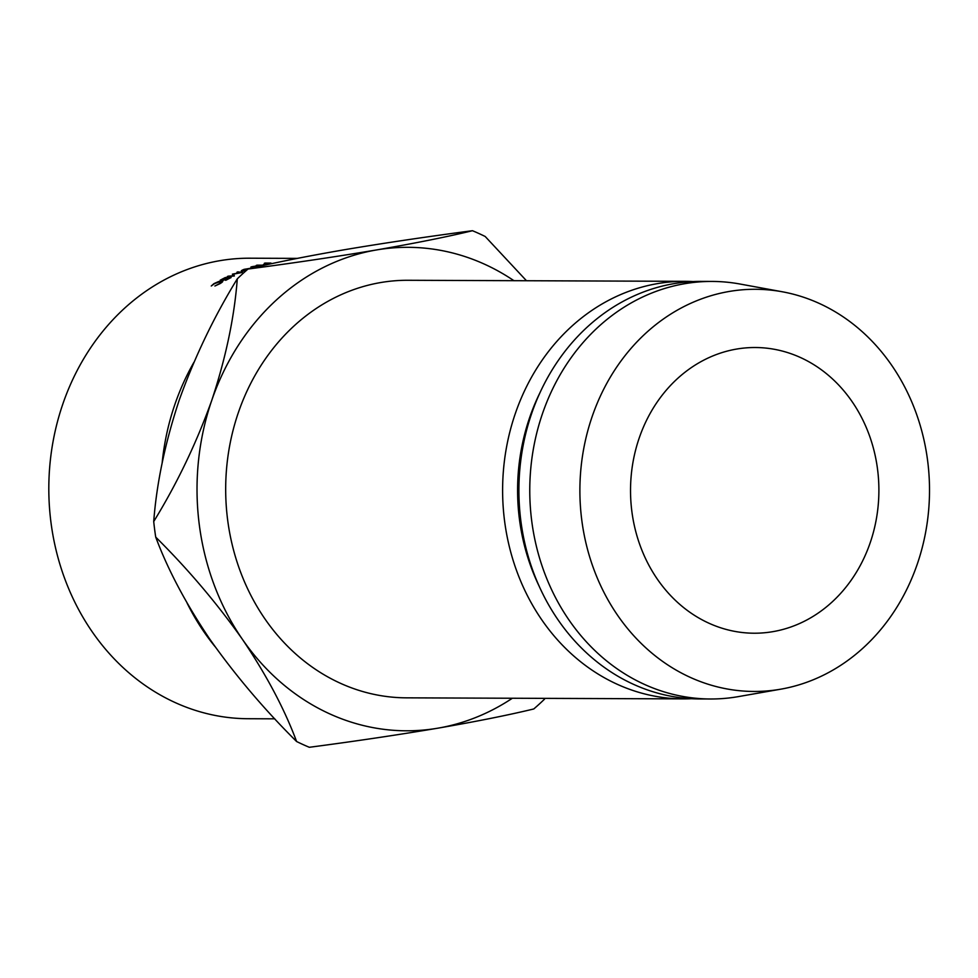 <?xml version="1.0" encoding="UTF-8"?>
<svg xmlns="http://www.w3.org/2000/svg" width="978" height="978" viewBox="0 0 978 978"><rect width="100%" height="100%" fill="white"/><g stroke="black" fill="none" stroke-linecap="round" stroke-linejoin="round"><path stroke-width="1.47" d="M639.257 437.887A142.849 124.194 -89.8 0 1 755.248 347.52A142.849 124.194 -89.8 0 1 870.163 542.851A142.849 124.194 -89.8 0 1 754.172 633.218A142.849 124.194 -89.8 0 1 639.257 437.887M297.275 258.388L249.855 258.204A230.258 200.184 90.2 0 0 62.885 403.865A230.258 200.184 90.2 0 0 248.119 718.72L274.794 718.83M214.977 646.544A230.258 200.184 -89.8 0 1 187.091 603.071M162.128 463.144A230.258 200.184 -89.8 0 1 174.928 404.293A230.258 200.184 -89.8 0 1 193.913 362.337M693.047 281.566A208.779 181.505 90.2 0 0 684.906 281.334L407.973 280.283A208.779 181.505 90.2 0 0 238.436 412.361A208.779 181.505 90.2 0 0 406.396 697.84L683.329 698.891A208.779 181.505 90.2 0 0 691.47 698.708M684.906 281.334A208.779 181.505 90.2 0 0 515.369 413.401A208.779 181.505 90.2 0 0 683.329 698.891M539.88 392.911A197.788 171.957 90.2 0 0 529.685 417.459A197.788 171.957 90.2 0 0 539.159 586.201M782.363 291.786L739.991 284.023A208.779 181.505 90.2 0 0 712.057 281.432L701.202 281.395A208.779 181.505 90.2 0 0 531.665 413.462A208.779 181.505 90.2 0 0 699.625 698.952L710.48 698.989A208.779 181.505 90.2 0 0 738.427 696.605L780.872 689.16A201.089 174.817 90.2 0 0 917.23 564.245A201.089 174.817 90.2 0 0 782.363 291.786A201.089 174.817 90.2 0 0 592.179 416.494A201.089 174.817 90.2 0 0 617.888 615.712A201.089 174.817 90.2 0 0 780.872 689.16M712.057 281.432A208.779 181.505 90.2 0 0 542.521 413.511A208.779 181.505 90.2 0 0 710.48 698.989M513.915 280.686A241.749 210.172 90.2 0 0 376.542 249.94A241.749 210.172 90.2 0 0 211.798 400.246A241.749 210.172 90.2 0 0 242.446 639.367A241.749 210.172 90.2 0 0 437.838 728.182A241.749 210.172 90.2 0 0 512.35 698.243M296.591 741.507C264.341 709.527 235.429 675.443 209.867 639.245C185.808 603.548 167.764 569.502 155.722 537.118C187.972 569.098 216.871 603.181 242.446 639.367C266.493 675.077 284.549 709.111 296.591 741.507A274.708 238.828 -89.8 0 0 309.317 747.29C354.635 741.336 397.471 734.967 437.838 728.182C476.482 721.483 508.462 715.077 533.768 708.964A274.708 238.828 -89.8 0 0 544.501 699.172M237.299 278.828C234.378 317.227 225.869 357.704 211.798 400.246C196.517 442.924 177.152 483.364 153.717 521.543C156.639 483.144 165.135 442.679 179.218 400.124C194.5 357.447 213.852 317.019 237.299 278.828A274.708 238.828 -89.8 0 1 248.021 269.036C272.862 263.009 304.843 256.603 343.963 249.818C383.718 243.119 426.555 236.749 472.472 230.71C447.631 236.737 415.662 243.143 376.542 249.94C336.774 256.627 293.938 262.996 248.021 269.036M155.722 537.118A274.708 238.828 -89.8 0 1 153.717 521.543M526.47 280.735L485.198 236.493A274.708 238.828 -89.8 0 0 472.472 230.71M232.593 274.097L240.16 272.618L236.921 272.226A230.258 200.184 90.2 0 1 237.788 271.872L242.275 272.41A230.258 200.184 90.2 0 0 242.153 272.459L233.534 274.146L234.378 275.943A230.258 200.184 90.2 0 0 234.255 276.004L227.275 276.578A230.258 200.184 90.2 0 1 228.118 276.175L233.143 275.759L232.397 274.182A230.258 200.184 90.2 0 1 232.593 274.097L233.253 276.053M225.918 280.246L225.319 280.234A230.258 200.184 90.2 0 1 229.696 277.96L227.923 277.948A230.258 200.184 90.2 0 0 223.559 280.234L222.972 280.234A230.258 200.184 90.2 0 1 227.336 277.948L225.123 277.935A230.258 200.184 90.2 0 0 220.759 280.221L220.172 280.221A230.258 200.184 90.2 0 1 225.368 277.52L231.114 277.544A230.258 200.184 90.2 0 0 225.918 280.246M255.209 267.031L257.116 265.943L250.869 267.055A230.258 200.184 90.2 0 1 251.957 266.713L258.192 265.625A230.258 200.184 90.2 0 1 258.913 265.417L256.26 265.405A230.258 200.184 90.2 0 1 257.141 265.148L262.886 265.172A230.258 200.184 90.2 0 0 260.93 265.747L254.757 266.933M246.248 270.588L241.26 271.053M242.128 271.285C240.551 271.151 241.211 270.503 244.133 269.341L253.094 267.85M222.361 281.97L221.908 280.869C223.473 281.016 222.837 281.945 220.013 283.644L214.903 286.004L219.475 283.62L221.04 281.322L214.549 283.632L211.26 285.992L213.962 283.632L218.693 281.505L222.764 281.151M222.055 282.263L221.04 281.322M266.285 263.449A230.258 200.184 90.2 0 1 266.994 263.278L264.341 263.265A230.258 200.184 90.2 0 1 265.234 263.058L270.979 263.07A230.258 200.184 90.2 0 0 269.036 263.547L263.363 264.61L266.309 263.583M269.525 263.424L264.28 264.549M264.036 264.573L267.715 263.864M269.5 263.278A230.258 200.184 90.2 0 0 267.691 263.73M252.031 268.094L244.757 269.329L242.984 270.943L246.566 270.307M243.07 271.224L242.446 271.273M261.456 265.588L259.5 265.417L256.126 266.957M255.906 266.982L259.622 266.126M261.419 265.429A230.258 200.184 90.2 0 0 259.586 265.967M234.158 276.016L233.534 274.146"/></g></svg>
